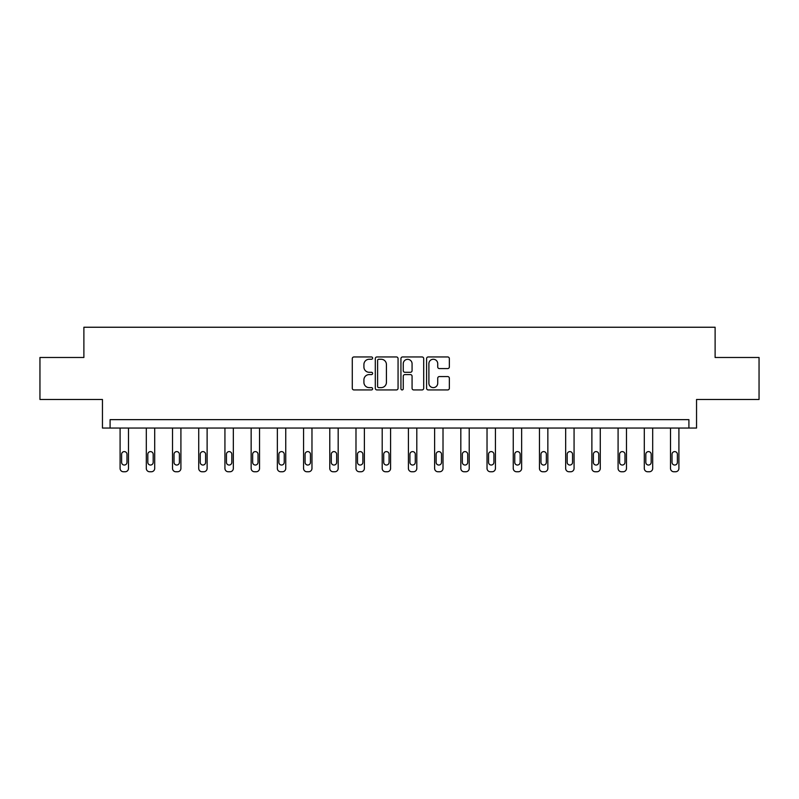 <?xml version="1.0" encoding="UTF-8"?>
<svg xmlns="http://www.w3.org/2000/svg" width="799" height="799" viewBox="0 0 799 799"><rect width="100%" height="100%" fill="white"/><g stroke="black" fill="none" stroke-linecap="round" stroke-linejoin="round"><path stroke-width="1.2" d="M372.614 358.102A1.159 1.159 0 0 0 371.465 356.953L353.937 356.953A1.648 1.648 0 0 0 352.289 358.601L352.289 388.284A1.648 1.648 0 0 0 353.937 389.932L371.465 389.932A1.159 1.159 0 0 0 372.614 388.773A1.159 1.159 0 0 0 371.465 387.625L369.198 387.625A5.273 5.273 0 0 1 363.915 382.351L363.915 379.875A5.273 5.273 0 0 1 369.198 374.591L371.465 374.591A1.159 1.159 0 0 0 372.614 373.443A1.159 1.159 0 0 0 371.465 372.284L369.198 372.284A5.273 5.273 0 0 1 363.915 367.011L363.915 364.534A5.273 5.273 0 0 1 369.198 359.26L371.465 359.26A1.159 1.159 0 0 0 372.614 358.102M39.95 357.483L39.95 399.48L102.452 399.48L102.452 428.044L696.548 428.044L696.548 399.48L759.05 399.48L759.05 357.483L715.115 357.483L715.115 327.24L83.885 327.24L83.885 357.483L39.95 357.483M447.7 368.579A1.648 1.648 0 0 0 449.348 366.931L449.348 358.601A1.648 1.648 0 0 0 447.7 356.953L428.234 356.953A1.648 1.648 0 0 0 426.586 358.601L426.586 388.284A1.648 1.648 0 0 0 428.234 389.932L447.7 389.932A1.648 1.648 0 0 0 449.348 388.284L449.348 378.227A1.648 1.648 0 0 0 447.7 376.579L439.37 376.579A1.648 1.648 0 0 0 437.722 378.227L437.722 383.21A4.414 4.414 0 0 1 433.308 387.625A4.414 4.414 0 0 1 428.893 383.21L428.893 363.665A4.414 4.414 0 0 1 433.308 359.26A4.414 4.414 0 0 1 437.722 363.665L437.722 366.931A1.648 1.648 0 0 0 439.37 368.579L447.7 368.579M688.908 428.044L688.908 419.645L110.092 419.645L110.092 428.044M398.062 358.601A1.648 1.648 0 0 0 396.404 356.953L376.948 356.953A1.648 1.648 0 0 0 375.3 358.601L375.3 388.284A1.648 1.648 0 0 0 376.948 389.932L396.404 389.932A1.648 1.648 0 0 0 398.062 388.284L398.062 358.601M402.596 356.953L422.052 356.953A1.648 1.648 0 0 1 423.7 358.601L423.7 388.284A1.648 1.648 0 0 1 422.052 389.932L413.722 389.932A1.648 1.648 0 0 1 412.074 388.284L412.074 376.249A1.648 1.648 0 0 0 410.426 374.591L404.903 374.591A1.648 1.648 0 0 0 403.255 376.249L403.255 388.773A1.159 1.159 0 0 1 402.097 389.932A1.159 1.159 0 0 1 400.938 388.773L400.938 358.601A1.648 1.648 0 0 1 402.596 356.953M378.766 359.26A1.159 1.159 0 0 0 377.607 360.409L377.607 386.466A1.159 1.159 0 0 0 378.766 387.625L381.153 387.625A5.273 5.273 0 0 0 386.426 382.351L386.426 364.534A5.273 5.273 0 0 0 381.153 359.26L378.766 359.26M412.074 363.755A4.414 4.414 0 0 0 407.66 359.34A4.414 4.414 0 0 0 403.255 363.755L403.255 370.636A1.648 1.648 0 0 0 404.903 372.284L410.426 372.284A1.648 1.648 0 0 0 412.074 370.636L412.074 363.755M128.489 428.044L128.489 468.404A3.356 3.356 0 0 1 125.133 471.76L123.455 471.76A3.356 3.356 0 0 1 120.09 468.404L120.09 428.044M126.981 462.351L126.981 454.291A2.687 2.687 0 0 0 124.294 451.605A2.687 2.687 0 0 0 121.608 454.291L121.608 462.351A2.687 2.687 0 0 0 124.294 465.038A2.687 2.687 0 0 0 126.981 462.351M154.706 428.044L154.706 468.404A3.356 3.356 0 0 1 151.341 471.76L149.663 471.76A3.356 3.356 0 0 1 146.307 468.404L146.307 428.044M153.188 462.351L153.188 454.291A2.687 2.687 0 0 0 150.502 451.605A2.687 2.687 0 0 0 147.815 454.291L147.815 462.351A2.687 2.687 0 0 0 150.502 465.038A2.687 2.687 0 0 0 153.188 462.351M180.914 428.044L180.914 468.404A3.356 3.356 0 0 1 177.558 471.76L175.87 471.76A3.356 3.356 0 0 1 172.514 468.404L172.514 428.044M179.405 462.351L179.405 454.291A2.687 2.687 0 0 0 176.709 451.605A2.687 2.687 0 0 0 174.022 454.291L174.022 462.351A2.687 2.687 0 0 0 176.709 465.038A2.687 2.687 0 0 0 179.405 462.351M207.121 428.044L207.121 468.404A3.356 3.356 0 0 1 203.765 471.76L202.087 471.76A3.356 3.356 0 0 1 198.721 468.404L198.721 428.044M205.613 462.351L205.613 454.291A2.687 2.687 0 0 0 202.926 451.605A2.687 2.687 0 0 0 200.239 454.291L200.239 462.351A2.687 2.687 0 0 0 202.926 465.038A2.687 2.687 0 0 0 205.613 462.351M233.338 428.044L233.338 468.404A3.356 3.356 0 0 1 229.972 471.76L228.294 471.76A3.356 3.356 0 0 1 224.928 468.404L224.928 428.044M231.82 462.351L231.82 454.291A2.687 2.687 0 0 0 229.133 451.605A2.687 2.687 0 0 0 226.447 454.291L226.447 462.351A2.687 2.687 0 0 0 229.133 465.038A2.687 2.687 0 0 0 231.82 462.351M259.545 428.044L259.545 468.404A3.356 3.356 0 0 1 256.179 471.76L254.501 471.76A3.356 3.356 0 0 1 251.146 468.404L251.146 428.044M258.037 462.351L258.037 454.291A2.687 2.687 0 0 0 255.34 451.605A2.687 2.687 0 0 0 252.654 454.291L252.654 462.351A2.687 2.687 0 0 0 255.34 465.038A2.687 2.687 0 0 0 258.037 462.351M285.752 428.044L285.752 468.404A3.356 3.356 0 0 1 282.397 471.76L280.719 471.76A3.356 3.356 0 0 1 277.353 468.404L277.353 428.044M284.244 462.351L284.244 454.291A2.687 2.687 0 0 0 281.558 451.605A2.687 2.687 0 0 0 278.861 454.291L278.861 462.351A2.687 2.687 0 0 0 281.558 465.038A2.687 2.687 0 0 0 284.244 462.351M311.97 428.044L311.97 468.404A3.356 3.356 0 0 1 308.604 471.76L306.926 471.76A3.356 3.356 0 0 1 303.56 468.404L303.56 428.044M310.451 462.351L310.451 454.291A2.687 2.687 0 0 0 307.765 451.605A2.687 2.687 0 0 0 305.078 454.291L305.078 462.351A2.687 2.687 0 0 0 307.765 465.038A2.687 2.687 0 0 0 310.451 462.351M338.177 428.044L338.177 468.404A3.356 3.356 0 0 1 334.811 471.76L333.133 471.76A3.356 3.356 0 0 1 329.777 468.404L329.777 428.044M336.659 462.351L336.659 454.291A2.687 2.687 0 0 0 333.972 451.605A2.687 2.687 0 0 0 331.285 454.291L331.285 462.351A2.687 2.687 0 0 0 333.972 465.038A2.687 2.687 0 0 0 336.659 462.351M364.384 428.044L364.384 468.404A3.356 3.356 0 0 1 361.028 471.76L359.34 471.76A3.356 3.356 0 0 1 355.984 468.404L355.984 428.044M362.876 462.351L362.876 454.291A2.687 2.687 0 0 0 360.189 451.605A2.687 2.687 0 0 0 357.493 454.291L357.493 462.351A2.687 2.687 0 0 0 360.189 465.038A2.687 2.687 0 0 0 362.876 462.351M390.591 428.044L390.591 468.404A3.356 3.356 0 0 1 387.235 471.76L385.557 471.76A3.356 3.356 0 0 1 382.192 468.404L382.192 428.044M389.083 462.351L389.083 454.291A2.687 2.687 0 0 0 386.396 451.605A2.687 2.687 0 0 0 383.71 454.291L383.71 462.351A2.687 2.687 0 0 0 386.396 465.038A2.687 2.687 0 0 0 389.083 462.351M416.808 428.044L416.808 468.404A3.356 3.356 0 0 1 413.443 471.76L411.765 471.76A3.356 3.356 0 0 1 408.409 468.404L408.409 428.044M415.29 462.351L415.29 454.291A2.687 2.687 0 0 0 412.604 451.605A2.687 2.687 0 0 0 409.917 454.291L409.917 462.351A2.687 2.687 0 0 0 412.604 465.038A2.687 2.687 0 0 0 415.29 462.351M443.016 428.044L443.016 468.404A3.356 3.356 0 0 1 439.66 471.76L437.972 471.76A3.356 3.356 0 0 1 434.616 468.404L434.616 428.044M441.507 462.351L441.507 454.291A2.687 2.687 0 0 0 438.811 451.605A2.687 2.687 0 0 0 436.124 454.291L436.124 462.351A2.687 2.687 0 0 0 438.811 465.038A2.687 2.687 0 0 0 441.507 462.351M469.223 428.044L469.223 468.404A3.356 3.356 0 0 1 465.867 471.76L464.189 471.76A3.356 3.356 0 0 1 460.823 468.404L460.823 428.044M467.715 462.351L467.715 454.291A2.687 2.687 0 0 0 465.028 451.605A2.687 2.687 0 0 0 462.341 454.291L462.341 462.351A2.687 2.687 0 0 0 465.028 465.038A2.687 2.687 0 0 0 467.715 462.351M495.44 428.044L495.44 468.404A3.356 3.356 0 0 1 492.074 471.76L490.396 471.76A3.356 3.356 0 0 1 487.03 468.404L487.03 428.044M493.922 462.351L493.922 454.291A2.687 2.687 0 0 0 491.235 451.605A2.687 2.687 0 0 0 488.549 454.291L488.549 462.351A2.687 2.687 0 0 0 491.235 465.038A2.687 2.687 0 0 0 493.922 462.351M521.647 428.044L521.647 468.404A3.356 3.356 0 0 1 518.281 471.76L516.603 471.76A3.356 3.356 0 0 1 513.248 468.404L513.248 428.044M520.139 462.351L520.139 454.291A2.687 2.687 0 0 0 517.442 451.605A2.687 2.687 0 0 0 514.756 454.291L514.756 462.351A2.687 2.687 0 0 0 517.442 465.038A2.687 2.687 0 0 0 520.139 462.351M547.854 428.044L547.854 468.404A3.356 3.356 0 0 1 544.499 471.76L542.821 471.76A3.356 3.356 0 0 1 539.455 468.404L539.455 428.044M546.346 462.351L546.346 454.291A2.687 2.687 0 0 0 543.66 451.605A2.687 2.687 0 0 0 540.963 454.291L540.963 462.351A2.687 2.687 0 0 0 543.66 465.038A2.687 2.687 0 0 0 546.346 462.351M574.072 428.044L574.072 468.404A3.356 3.356 0 0 1 570.706 471.76L569.028 471.76A3.356 3.356 0 0 1 565.662 468.404L565.662 428.044M572.553 462.351L572.553 454.291A2.687 2.687 0 0 0 569.867 451.605A2.687 2.687 0 0 0 567.18 454.291L567.18 462.351A2.687 2.687 0 0 0 569.867 465.038A2.687 2.687 0 0 0 572.553 462.351M600.279 428.044L600.279 468.404A3.356 3.356 0 0 1 596.913 471.76L595.235 471.76A3.356 3.356 0 0 1 591.879 468.404L591.879 428.044M598.761 462.351L598.761 454.291A2.687 2.687 0 0 0 596.074 451.605A2.687 2.687 0 0 0 593.387 454.291L593.387 462.351A2.687 2.687 0 0 0 596.074 465.038A2.687 2.687 0 0 0 598.761 462.351M626.486 428.044L626.486 468.404A3.356 3.356 0 0 1 623.13 471.76L621.442 471.76A3.356 3.356 0 0 1 618.086 468.404L618.086 428.044M624.978 462.351L624.978 454.291A2.687 2.687 0 0 0 622.291 451.605A2.687 2.687 0 0 0 619.595 454.291L619.595 462.351A2.687 2.687 0 0 0 622.291 465.038A2.687 2.687 0 0 0 624.978 462.351M652.693 428.044L652.693 468.404A3.356 3.356 0 0 1 649.337 471.76L647.659 471.76A3.356 3.356 0 0 1 644.294 468.404L644.294 428.044M651.185 462.351L651.185 454.291A2.687 2.687 0 0 0 648.498 451.605A2.687 2.687 0 0 0 645.812 454.291L645.812 462.351A2.687 2.687 0 0 0 648.498 465.038A2.687 2.687 0 0 0 651.185 462.351M678.91 428.044L678.91 468.404A3.356 3.356 0 0 1 675.545 471.76L673.867 471.76A3.356 3.356 0 0 1 670.511 468.404L670.511 428.044M677.392 462.351L677.392 454.291A2.687 2.687 0 0 0 674.706 451.605A2.687 2.687 0 0 0 672.019 454.291L672.019 462.351A2.687 2.687 0 0 0 674.706 465.038A2.687 2.687 0 0 0 677.392 462.351"/></g></svg>

